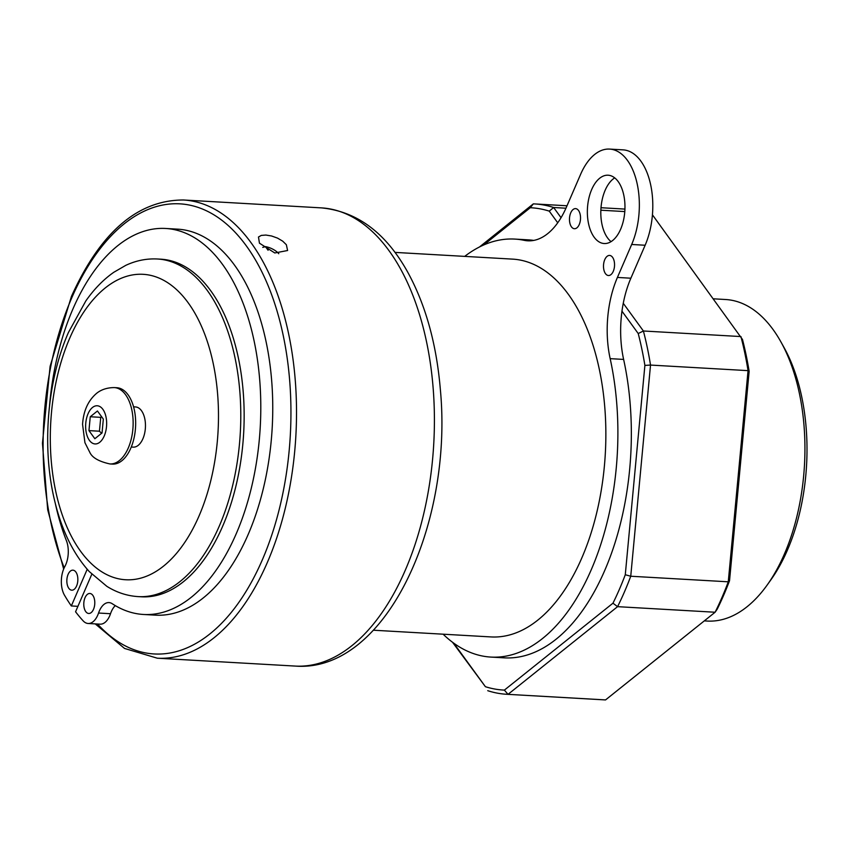 <?xml version="1.0" encoding="UTF-8"?>
<svg xmlns="http://www.w3.org/2000/svg" width="849" height="849" viewBox="0 0 849 849"><rect width="100%" height="100%" fill="white"/><g stroke="black" fill="none" stroke-linecap="round" stroke-linejoin="round"><path stroke-width="1.27" d="M131.277 447.02L133.251 447.136A20.132 11.026 -86.7 0 0 144.595 433.489A20.132 11.026 -86.7 0 0 141.475 410.693A20.132 11.026 -86.7 0 0 135.543 406.947L133.569 406.83M128.093 394.849A38.247 20.938 93.3 0 1 134.015 438.158A38.247 20.938 93.3 0 1 112.461 464.095L109.945 463.947A38.247 20.938 -86.7 0 0 128.284 447.996A38.247 20.938 -86.7 0 0 125.567 394.7A38.247 20.938 -86.7 0 0 114.307 387.59L116.822 387.728A38.247 20.938 93.3 0 1 128.093 394.849M97.444 410.99L103.334 419.098L102.039 432.958L94.844 438.721L88.954 430.613L90.259 416.753L97.444 410.99M101.689 416.838L100.744 417.347L99.45 431.207L88.954 430.613M100.744 417.347L90.259 416.753M99.45 431.207L101.615 433.308M262.755 247.388L265.45 246.613L268.093 250.253M265.45 246.613A12.65 5.89 -156.6 0 1 278.769 253.713M259.454 243.185L258.478 237.02L261.301 235.406L265.896 235.056L271.595 235.99L277.506 238.102L282.696 241.148L286.357 244.724L287.599 250.519L274.789 252.97L259.454 243.185M93.517 609.306A10.018 5.487 93.3 0 1 88.71 613.477A10.018 5.487 93.3 0 1 83.807 603.161A10.018 5.487 93.3 0 1 89.856 593.472A10.018 5.487 93.3 0 1 94.388 599.044A10.018 5.487 93.3 0 1 93.517 609.306M76.58 586.001A10.018 5.487 93.3 0 1 71.772 590.182A10.018 5.487 93.3 0 1 66.869 579.867A10.018 5.487 93.3 0 1 72.918 570.167A10.018 5.487 93.3 0 1 77.45 575.739A10.018 5.487 93.3 0 1 76.58 586.001M87.203 569.276L71.327 605.953A222.693 121.938 93.3 0 1 64.503 595.223A20.036 10.973 93.3 0 1 64.811 566.612A20.036 10.973 -86.7 0 0 66.413 540.686A193.317 105.849 93.3 0 1 55.302 503.393M49.56 405.493A193.317 105.849 93.3 0 1 165.566 228.466A193.317 105.849 93.3 0 1 260.219 427.503A193.317 105.849 93.3 0 1 143.513 614.474A193.317 105.849 93.3 0 1 112.217 603.703A20.036 10.973 -86.7 0 0 108.969 602.588A20.036 10.973 -86.7 0 0 98.558 613.031A20.036 10.973 93.3 0 1 88.137 623.484A20.036 10.973 93.3 0 1 83.117 620.831A222.693 121.938 93.3 0 1 75.561 611.779L91.809 574.221M165.566 228.466L177.515 229.145A193.317 105.849 93.3 0 1 272.179 428.183A193.317 105.849 93.3 0 1 155.473 615.154L143.513 614.474M115.305 605.624A20.036 10.973 -86.7 0 0 110.519 613.721A20.036 10.973 93.3 0 1 100.097 624.164L88.137 623.484M77.917 606.335L71.327 605.953M138.207 596.614L141.571 596.805A169.089 92.583 -86.7 0 0 236.85 482.126A169.089 92.583 -86.7 0 0 210.648 290.655A169.089 92.583 -86.7 0 0 160.854 259.189L157.49 258.998C146.58 258.436 135.999 260.569 125.737 265.376L113.787 272.285C103.429 279.544 94.122 289.084 85.845 300.917L68.429 332.479C47.077 381.063 41.686 447.752 54.676 500.846C61.701 530.232 73.237 553.824 89.294 571.6L106.857 586.341C116.653 592.485 127.095 595.913 138.207 596.614A169.089 92.583 -86.7 0 0 233.486 481.935A169.089 92.583 -86.7 0 0 207.283 290.464A169.089 92.583 -86.7 0 0 157.49 258.998M609.603 149.084L623.06 149.859A60.385 33.069 93.3 0 1 650.355 183.405A60.385 33.069 93.3 0 1 645.134 245.244L630.871 278.207A80.517 44.084 -86.7 0 0 623.622 359.414A209.342 114.626 93.3 0 1 504.38 657.858L490.924 657.084A209.342 114.626 -86.7 0 0 610.166 358.649A80.517 44.084 93.3 0 1 617.414 277.443L631.677 244.48A60.385 33.069 -86.7 0 0 636.909 182.641A60.385 33.069 -86.7 0 0 609.603 149.084A60.385 33.069 -86.7 0 0 580.642 174.268L566.379 207.23A80.517 44.084 93.3 0 1 527.77 240.808A80.517 44.084 93.3 0 1 524.173 240.331A209.342 114.626 -86.7 0 0 514.802 239.089A209.342 114.626 -86.7 0 0 464.69 256.387M514.802 239.089L528.258 239.853A209.342 114.626 93.3 0 1 533.756 240.416M614.708 177.876A34.215 18.742 -86.7 0 0 600.912 209.077A34.215 18.742 -86.7 0 0 611.068 241.636M443.114 634.192A209.342 114.626 -86.7 0 0 490.924 657.084M620.619 229.272A34.215 18.742 93.3 0 1 604.212 243.536A34.215 18.742 93.3 0 1 587.455 208.302A34.215 18.742 93.3 0 1 608.117 175.212A34.215 18.742 93.3 0 1 623.58 194.23A34.215 18.742 93.3 0 1 620.619 229.272M579.251 224.518A10.061 5.508 93.3 0 1 574.423 228.721A10.061 5.508 93.3 0 1 569.499 218.352A10.061 5.508 93.3 0 1 575.58 208.621A10.061 5.508 93.3 0 1 580.122 214.213A10.061 5.508 93.3 0 1 579.251 224.518M613.275 271.33A10.061 5.508 93.3 0 1 608.446 275.522A10.061 5.508 93.3 0 1 603.522 265.164A10.061 5.508 93.3 0 1 609.603 255.432A10.061 5.508 93.3 0 1 614.145 261.025A10.061 5.508 93.3 0 1 613.275 271.33M621.967 311.169L638.225 333.54A241.551 132.264 93.3 0 1 644.89 365.399L625.278 574.741A241.551 132.264 93.3 0 1 612.967 603.193L504.38 690.11A241.551 132.264 93.3 0 1 485.405 686.703L453.769 643.181M483.75 244.958L530.275 207.718A241.551 132.264 93.3 0 1 549.25 211.125L557.729 222.799M452.538 642.279L485.405 686.703M625.278 574.741L630.743 576.238L728.272 581.809L729.535 580.695L749.147 371.353L748.054 370.642L728.272 581.809A245.573 134.471 93.3 0 1 715.102 612.235L605.56 699.916L508.031 694.344L617.573 606.664L612.967 603.193M729.535 580.695A241.551 132.264 93.3 0 1 717.225 609.147L715.102 612.235L617.573 606.664A245.573 134.471 93.3 0 0 630.743 576.238L650.525 365.07L644.89 365.399M652.435 214.818L742.493 339.494A241.551 132.264 93.3 0 1 749.147 371.353M561.051 217.705L553.644 207.506L565.954 208.217M600.859 210.212L624.8 211.571M638.225 333.54L643.393 330.993A245.573 134.471 93.3 0 1 650.525 365.07L748.054 370.642A245.573 134.471 93.3 0 0 740.933 336.565L643.393 330.993L623.262 303.295M530.275 207.718L533.342 203.866L479.515 246.953M533.342 203.866A245.573 134.471 93.3 0 1 534.69 203.93A245.573 134.471 93.3 0 1 553.644 207.506L549.25 211.125M504.38 690.11L508.031 694.344A245.573 134.471 93.3 0 1 506.683 694.28A245.573 134.471 93.3 0 1 487.74 690.693M605.56 699.916A245.573 134.471 93.3 0 1 604.212 699.852L506.683 694.28M713.489 298.816L725.608 299.517A161.034 88.179 93.3 0 1 773.025 329.486A161.034 88.179 93.3 0 1 780.974 342.009A161.034 88.179 93.3 0 1 767.093 585.141A161.034 88.179 93.3 0 1 707.238 621.054L704.299 620.884M780.974 342.009L784.126 347.676A153.786 84.21 93.3 0 1 770.86 579.867L767.093 585.141M394.976 252.397L512.647 259.125A189.21 103.61 93.3 0 1 568.363 294.338A189.21 103.61 93.3 0 1 597.685 508.593A189.21 103.61 93.3 0 1 491.062 636.93L373.401 630.213M102.867 409.324A19.124 10.475 93.3 0 1 104.225 435.972A19.124 10.475 93.3 0 1 89.421 440.387A19.124 10.475 93.3 0 1 88.063 413.739A19.124 10.475 93.3 0 1 102.867 409.324M110.519 613.721L98.558 613.031M188.17 302.775A152.979 83.764 -86.7 0 0 69.756 338.104A152.979 83.764 -86.7 0 0 80.623 551.298A152.979 83.764 -86.7 0 0 199.037 515.969A152.979 83.764 -86.7 0 0 188.17 302.775M524.173 240.331L531.4 240.745M610.166 358.649L623.622 359.414M617.414 277.443L630.871 278.207M631.677 244.48L645.134 245.244M97.529 624.026A225.441 123.445 -86.7 0 0 266.066 550.789A225.441 123.445 -86.7 0 0 246.263 245.786A225.441 123.445 -86.7 0 0 71.762 297.84A225.441 123.445 -86.7 0 0 64.195 567.811M95.226 623.888L124.527 648.434L157.298 658.198A229.474 125.652 -86.7 0 0 286.612 502.555A229.474 125.652 -86.7 0 0 251.039 242.708A229.474 125.652 -86.7 0 0 183.469 199.993C137.803 200.014 100.447 232.159 71.422 296.439L50.112 366.269L42.45 443.274L47.682 509.708L63.654 569.063M321.357 207.878C356.962 211.359 385.701 232.69 407.573 271.892C425.572 304.642 436.492 343.803 440.344 389.394C453.313 525.552 384.937 673.151 295.187 666.072A229.474 125.652 -86.7 0 0 424.5 510.429A229.474 125.652 -86.7 0 0 388.938 250.582A229.474 125.652 -86.7 0 0 321.357 207.878L183.469 199.993M109.945 463.947C98.898 461.516 92.191 457.653 89.814 452.379L84.932 442.69L82.565 424.383C83.382 411.542 87.691 401.524 95.491 394.318C96.712 393.214 102.4 387.622 114.307 387.59M534.69 203.93L567.015 205.776M601.007 207.718L624.938 209.087M295.187 666.072L157.298 658.198"/></g></svg>
